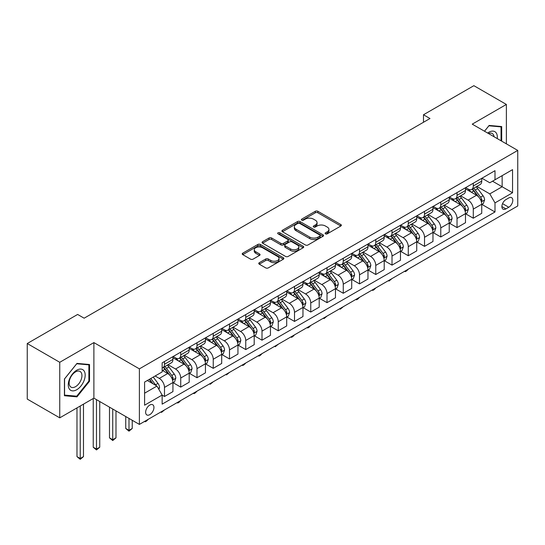 <?xml version="1.0" encoding="UTF-8"?>
<svg xmlns="http://www.w3.org/2000/svg" width="545" height="545" viewBox="0 0 545 545"><rect width="100%" height="100%" fill="white"/><g stroke="black" fill="none" stroke-linecap="round" stroke-linejoin="round"><path stroke-width="0.82" d="M325.488 233.846A1.26 0.729 0 0 0 327.272 233.846L340.836 226.012A1.805 1.042 0 0 0 341.361 225.276A1.805 1.042 0 0 0 340.836 224.54L317.864 211.276A1.805 1.042 0 0 0 315.31 211.276L301.746 219.104A1.26 0.729 0 0 0 301.378 219.621A1.26 0.729 0 0 0 301.746 220.139A1.26 0.729 0 0 0 303.538 220.139L305.289 219.124A5.777 3.331 0 0 1 313.457 219.124L315.371 220.228A5.777 3.331 0 0 1 317.067 222.585A5.777 3.331 0 0 1 315.371 224.949L313.62 225.957A1.26 0.729 0 0 0 313.246 226.475A1.26 0.729 0 0 0 313.62 226.993A1.26 0.729 0 0 0 315.405 226.993L317.163 225.977A5.777 3.331 0 0 1 325.331 225.977L327.245 227.081A5.777 3.331 0 0 1 328.935 229.438A5.777 3.331 0 0 1 327.245 231.795L325.488 232.81A1.26 0.729 0 0 0 325.12 233.328A1.26 0.729 0 0 0 325.488 233.846L325.488 232.81M149.793 414.656A5.886 3.399 120 0 0 153.636 409.472A5.886 3.399 120 0 0 152.736 404.758A5.886 3.399 120 0 0 149.793 405.051A5.886 3.399 120 0 0 145.951 410.235A5.886 3.399 120 0 0 146.85 414.949A5.886 3.399 120 0 0 149.793 414.656M259.284 262.71A1.805 1.042 0 0 0 258.752 263.446A1.805 1.042 0 0 0 259.284 264.182L265.728 267.902A1.805 1.042 0 0 0 268.283 267.902L283.339 259.209A1.805 1.042 0 0 0 283.87 258.473A1.805 1.042 0 0 0 283.339 257.737L260.367 244.473A1.805 1.042 0 0 0 257.812 244.473L242.757 253.166A1.805 1.042 0 0 0 242.225 253.902A1.805 1.042 0 0 0 242.757 254.638L250.543 259.134A1.805 1.042 0 0 0 253.091 259.134L259.536 255.414A1.805 1.042 0 0 0 260.067 254.678A1.805 1.042 0 0 0 259.536 253.943L255.68 251.708A4.83 2.786 0 0 1 254.263 249.739A4.83 2.786 0 0 1 257.247 247.164A4.83 2.786 0 0 1 262.506 247.771L277.63 256.497A4.83 2.786 0 0 1 279.04 258.473A4.83 2.786 0 0 1 276.063 261.048A4.83 2.786 0 0 1 270.804 260.442L268.283 258.984A1.805 1.042 0 0 0 265.728 258.984L259.284 262.71L259.284 264.182M93.883 342.594L59.752 362.296L27.25 343.527L27.25 399.083L59.752 417.845L93.883 398.143L139.391 424.412L139.391 368.863L93.883 342.594L93.883 398.143M506.373 143.853L506.373 104.442L472.243 124.151L517.75 150.42L139.391 368.863M506.373 104.442L473.871 85.681L423.485 114.763L423.485 122.271M27.25 343.527L77.635 314.445L84.134 318.198L429.985 118.517L423.485 114.763M305.418 244.984A1.805 1.042 0 0 0 307.973 244.984L323.028 236.292A1.805 1.042 0 0 0 323.56 235.556A1.805 1.042 0 0 0 323.028 234.82L300.057 221.556A1.805 1.042 0 0 0 297.509 221.556L282.446 230.249A1.805 1.042 0 0 0 281.915 230.985A1.805 1.042 0 0 0 282.446 231.727L305.418 244.984M278.55 234.118A1.26 0.729 0 0 1 279.83 234.296L279.83 232.79L303.184 246.279A1.805 1.042 0 0 1 303.715 247.014A1.805 1.042 0 0 1 303.184 247.75L288.128 256.443A1.805 1.042 0 0 1 285.573 256.443L262.601 243.179L262.601 241.708A1.805 1.042 0 0 0 262.07 242.443A1.805 1.042 0 0 0 262.601 243.179M262.601 241.708L269.046 237.988A1.805 1.042 0 0 1 271.601 237.988L280.913 243.363A1.805 1.042 0 0 0 283.468 243.363L287.74 240.897A1.805 1.042 0 0 0 288.271 240.161A1.805 1.042 0 0 0 287.74 239.425L278.045 233.825A1.26 0.729 0 0 1 277.671 233.308A1.26 0.729 0 0 1 278.454 232.633A1.26 0.729 0 0 1 279.83 232.79M508.778 197.937L505.917 199.593A5.702 3.29 120 0 0 502.197 204.613A5.702 3.29 120 0 0 503.069 209.185A5.702 3.29 120 0 0 505.917 208.898L508.778 207.25A5.702 3.29 120 0 0 512.504 202.222A5.702 3.29 120 0 0 511.626 197.658A5.702 3.29 120 0 0 508.778 197.937M139.391 424.412L517.75 205.969L517.75 150.42M481.93 178.235L489.798 182.779L494.996 179.775L494.996 170.687L162.144 362.861L162.144 371.942L144.595 382.079L144.595 405.201L162.144 395.064L162.144 404.145L494.996 211.978L494.996 202.897L489.798 193.884L476.868 186.424M494.996 179.775L512.552 169.638L512.552 192.76L494.996 202.897M59.752 362.296L59.752 417.845M492.523 181.199L502.149 186.758L502.149 175.647L512.552 169.638M489.798 193.884L502.149 186.758L512.552 192.76M144.595 393.19L156.946 386.058L147.32 380.499M162.144 395.139L164.488 396.488L164.488 387.406A7.358 4.244 -120 0 0 159.283 378.4L155.127 375.995M164.488 396.488L172.935 391.61L172.935 382.529A7.358 4.244 -120 0 0 167.737 373.523L162.144 370.293M173.133 382.713L180.736 387.107L180.736 378.026A7.358 4.244 -120 0 0 175.538 369.013L168.071 364.707M180.736 387.107L189.19 382.229L189.19 373.148A7.358 4.244 -120 0 0 183.992 364.135L172.935 357.758M189.388 373.332L196.99 377.726L196.99 368.638A7.358 4.244 -120 0 0 191.792 359.632L184.326 355.32M196.99 377.726L205.445 372.841L205.445 363.76A7.358 4.244 -120 0 0 200.24 354.754L189.19 348.371M205.635 363.951L213.245 368.338L213.245 359.257A7.358 4.244 -120 0 0 208.04 350.251L200.574 345.939M213.245 368.338L221.692 363.461L221.692 354.379A7.358 4.244 -120 0 0 216.494 345.373L205.445 338.99M221.89 354.563L229.493 358.957L229.493 349.876A7.358 4.244 -120 0 0 224.295 340.863L216.828 336.558M229.493 358.957L237.947 354.08L237.947 344.992A7.358 4.244 -120 0 0 232.749 335.986L221.692 329.609M238.145 345.183L245.747 349.577L245.747 340.489A7.358 4.244 -120 0 0 240.549 331.483L233.083 327.17M245.747 349.577L254.202 344.692L254.202 335.611A7.358 4.244 -120 0 0 248.997 326.605L237.947 320.222M254.392 335.802L262.002 340.189L262.002 331.108A7.358 4.244 -120 0 0 256.797 322.102L249.331 317.79M262.002 340.189L270.449 335.311L270.449 326.23A7.358 4.244 -120 0 0 265.252 317.217L254.202 310.841M270.647 326.414L278.257 330.808L278.257 321.727A7.358 4.244 -120 0 0 273.052 312.714L265.585 308.402M278.257 330.808L286.704 325.93L286.704 316.843A7.358 4.244 -120 0 0 281.506 307.836L270.449 301.453M286.902 317.033L294.504 321.427L294.504 312.34A7.358 4.244 -120 0 0 289.306 303.333L281.84 299.021M294.504 321.427L302.959 316.543L302.959 307.462A7.358 4.244 -120 0 0 297.754 298.456L286.704 292.072M303.149 307.653L310.759 312.04L310.759 302.959A7.358 4.244 -120 0 0 305.554 293.953L298.088 289.64M310.759 312.04L319.207 307.162L319.207 298.081A7.358 4.244 -120 0 0 314.009 289.068L302.959 282.692M319.404 298.265L327.014 302.659L327.014 293.571A7.358 4.244 -120 0 0 321.809 284.565L314.342 280.253M327.014 302.659L335.461 297.781L335.461 288.693A7.358 4.244 -120 0 0 330.263 279.687L319.207 273.304M335.659 288.884L343.261 293.271L343.261 284.19A7.358 4.244 -120 0 0 338.064 275.184L330.597 270.872M343.261 293.271L351.716 288.394L351.716 279.312A7.358 4.244 -120 0 0 346.511 270.306L335.461 263.923M351.906 279.496L359.516 283.891L359.516 274.809A7.358 4.244 -120 0 0 354.318 265.797L346.845 261.491M359.516 283.891L367.97 279.013L367.97 269.932A7.358 4.244 -120 0 0 362.766 260.919L351.716 254.542M368.161 270.116L375.771 274.51L375.771 265.422A7.358 4.244 -120 0 0 370.566 256.416L363.099 252.103M375.771 274.51L384.218 269.625L384.218 260.544A7.358 4.244 -120 0 0 379.02 251.538L367.97 245.155M384.416 260.735L392.019 265.122L392.019 256.041A7.358 4.244 -120 0 0 386.821 247.035L379.354 242.723M392.019 265.122L400.473 260.244L400.473 251.163A7.358 4.244 -120 0 0 395.268 242.157L384.218 235.774M400.67 251.347L408.273 255.741L408.273 246.66A7.358 4.244 -120 0 0 403.075 237.647L395.602 233.342M408.273 255.741L416.727 250.864L416.727 241.776A7.358 4.244 -120 0 0 411.523 232.77L400.473 226.393M416.918 241.966L424.528 246.36L424.528 237.273A7.358 4.244 -120 0 0 419.323 228.266L411.856 223.954M424.528 246.36L432.975 241.476L432.975 232.395A7.358 4.244 -120 0 0 427.777 223.389L416.727 217.005M433.173 232.586L440.776 236.973L440.776 227.892A7.358 4.244 -120 0 0 435.578 218.886L428.111 214.573M440.776 236.973L449.23 232.095L449.23 223.014A7.358 4.244 -120 0 0 444.032 214.001L432.975 207.625M449.427 223.198L457.03 227.592L457.03 218.511A7.358 4.244 -120 0 0 451.832 209.498L444.366 205.186M457.03 227.592L465.484 222.714L465.484 213.626A7.358 4.244 -120 0 0 460.28 204.62L449.23 198.237M465.675 213.817L473.285 218.211L473.285 209.123A7.358 4.244 -120 0 0 468.08 200.117L460.614 195.805M473.285 218.211L481.732 213.327L481.732 204.246A7.358 4.244 -120 0 0 476.534 195.239L465.484 188.856M465.675 187.616L468.08 189.006A7.358 4.244 -120 0 0 471.759 189.374A7.358 4.244 -120 0 0 473.285 186.002L473.285 183.229M449.427 197.004L451.832 198.387A7.358 4.244 -120 0 0 455.504 198.755A7.358 4.244 -120 0 0 457.03 195.389L457.03 192.61M433.173 206.385L435.578 207.774A7.358 4.244 -120 0 0 439.256 208.136A7.358 4.244 -120 0 0 440.776 204.77L440.776 201.991M416.918 215.766L419.323 217.155A7.358 4.244 -120 0 0 423.002 217.523A7.358 4.244 -120 0 0 424.528 214.151L424.528 211.378M400.664 225.153L403.075 226.543A7.358 4.244 -120 0 0 406.747 226.904A7.358 4.244 -120 0 0 408.273 223.539L408.273 220.759M384.416 234.534L386.821 235.924A7.358 4.244 -120 0 0 390.499 236.285A7.358 4.244 -120 0 0 392.019 232.919L392.019 230.14M368.161 243.915L370.566 245.304A7.358 4.244 -120 0 0 374.245 245.672A7.358 4.244 -120 0 0 375.771 242.307L375.771 239.528M351.906 253.302L354.318 254.692A7.358 4.244 -120 0 0 357.99 255.053A7.358 4.244 -120 0 0 359.516 251.688L359.516 248.908M335.659 262.683L338.064 264.073A7.358 4.244 -120 0 0 341.742 264.434A7.358 4.244 -120 0 0 343.261 261.069L343.261 258.296M319.404 272.071L321.809 273.454A7.358 4.244 -120 0 0 325.488 273.822A7.358 4.244 -120 0 0 327.014 270.456L327.014 267.677M303.149 281.452L305.554 282.841A7.358 4.244 -120 0 0 309.233 283.202A7.358 4.244 -120 0 0 310.759 279.837L310.759 277.058M286.902 290.832L289.306 292.222A7.358 4.244 -120 0 0 292.985 292.59A7.358 4.244 -120 0 0 294.504 289.218L294.504 286.445M270.647 300.22L273.052 301.603A7.358 4.244 -120 0 0 276.731 301.971A7.358 4.244 -120 0 0 278.257 298.606L278.257 295.826M254.392 309.601L256.797 310.991A7.358 4.244 -120 0 0 260.476 311.352A7.358 4.244 -120 0 0 262.002 307.986L262.002 305.207M238.145 318.982L240.549 320.371A7.358 4.244 -120 0 0 244.228 320.739A7.358 4.244 -120 0 0 245.747 317.367L245.747 314.594M221.89 328.369L224.295 329.759A7.358 4.244 -120 0 0 227.974 330.12A7.358 4.244 -120 0 0 229.493 326.755L229.493 323.975M205.635 337.75L208.04 339.14A7.358 4.244 -120 0 0 211.719 339.501A7.358 4.244 -120 0 0 213.245 336.136L213.245 333.356M189.388 347.131L191.792 348.521A7.358 4.244 -120 0 0 195.464 348.889A7.358 4.244 -120 0 0 196.99 345.523L196.99 342.744M173.133 356.519L175.538 357.908A7.358 4.244 -120 0 0 179.216 358.269A7.358 4.244 -120 0 0 180.736 354.904L180.736 352.125M481.93 204.436L494.996 211.978M471.759 189.374L480.213 184.489A7.358 4.244 -120 0 0 481.732 181.124L481.732 178.344M455.504 198.755L463.959 193.877A7.358 4.244 -120 0 0 465.484 190.505L465.484 187.732M439.256 208.136L447.704 203.258A7.358 4.244 -120 0 0 449.23 199.892L449.23 197.113M423.002 217.523L431.456 212.639A7.358 4.244 -120 0 0 432.975 209.273L432.975 206.494M406.747 226.904L415.201 222.026A7.358 4.244 -120 0 0 416.727 218.661L416.727 215.881M390.499 236.285L398.947 231.407A7.358 4.244 -120 0 0 400.473 228.042L400.473 225.262M374.245 245.672L382.699 240.795A7.358 4.244 -120 0 0 384.218 237.422L384.218 234.65M357.99 255.053L366.444 250.175A7.358 4.244 -120 0 0 367.97 246.81L367.97 244.031M341.742 264.434L350.19 259.556A7.358 4.244 -120 0 0 351.716 256.191L351.716 253.411M325.488 273.822L333.942 268.944A7.358 4.244 -120 0 0 335.461 265.572L335.461 262.799M309.233 283.202L317.687 278.325A7.358 4.244 -120 0 0 319.207 274.959L319.207 272.18M292.985 292.59L301.433 287.706A7.358 4.244 -120 0 0 302.959 284.34L302.959 281.561M276.731 301.971L285.178 297.093A7.358 4.244 -120 0 0 286.704 293.721L286.704 290.948M260.476 311.352L268.93 306.474A7.358 4.244 -120 0 0 270.449 303.109L270.449 300.329M244.228 320.739L252.676 315.855A7.358 4.244 -120 0 0 254.202 312.489L254.202 309.71M227.974 330.12L236.421 325.242A7.358 4.244 -120 0 0 237.947 321.877L237.947 319.097M211.719 339.501L220.173 334.623A7.358 4.244 -120 0 0 221.692 331.258L221.692 328.478M195.464 348.889L203.919 344.011A7.358 4.244 -120 0 0 205.445 340.639L205.445 337.866M179.216 358.269L187.664 353.392A7.358 4.244 -120 0 0 189.19 350.026L189.19 347.247M162.144 367.95A7.358 4.244 -120 0 0 162.962 367.65L171.416 362.772A7.358 4.244 -120 0 0 172.935 359.407L172.935 356.628M162.962 367.65A7.358 4.244 -120 0 0 164.488 364.285L164.488 361.512M156.946 386.058L162.144 395.064M501.693 141.155L501.693 126.556L489.144 125.439L484.491 131.222M64.433 395.731L76.981 396.855L89.53 381.248L89.53 364.516L76.981 363.399L64.433 379.007L64.433 395.731M88.883 380.873L89.53 381.248M75.66 396.092L76.981 396.855M325.992 234.023L327.245 233.301A5.777 3.331 0 0 0 328.935 230.944L328.935 229.438M317.067 222.585L317.067 224.09A5.777 3.331 0 0 1 315.371 226.447L314.124 227.17M340.809 226.025L317.864 212.782A1.805 1.042 0 0 0 315.31 212.782L302.257 220.316M323.028 234.82L323.028 236.292L300.057 223.055A1.805 1.042 0 0 0 297.509 223.055L282.474 231.741M319.84 236.074A1.26 0.729 0 0 0 320.208 235.556A1.26 0.729 0 0 0 319.84 235.038L299.675 223.396A1.26 0.729 0 0 0 297.89 223.396L296.037 224.465A5.777 3.331 0 0 0 294.348 226.822A5.777 3.331 0 0 0 296.037 229.179L309.819 237.143A5.777 3.331 0 0 0 317.987 237.143L319.84 236.074L319.84 237.572A1.26 0.729 0 0 0 320.208 237.055L320.208 235.556M294.348 226.822L294.348 228.328A5.777 3.331 0 0 0 296.037 230.685L296.037 229.179M319.84 237.572L317.987 238.642A5.777 3.331 0 0 1 309.819 238.642L296.037 230.685M262.622 243.193L269.046 239.487L269.046 237.988M288.271 240.161L288.271 241.66A1.805 1.042 0 0 1 287.74 242.402L283.468 244.869A1.805 1.042 0 0 1 280.913 244.869L271.601 239.487A1.805 1.042 0 0 0 269.046 239.487M279.83 234.296L303.163 247.764M290.58 248.949A4.83 2.786 0 0 0 295.846 249.549A4.83 2.786 0 0 0 298.824 246.974A4.83 2.786 0 0 0 297.413 245.005L292.079 241.932A1.805 1.042 0 0 0 289.531 241.932L285.253 244.398A1.805 1.042 0 0 0 284.728 245.134A1.805 1.042 0 0 0 285.253 245.87L290.58 248.949L290.58 250.448A4.83 2.786 0 0 0 295.846 251.054A4.83 2.786 0 0 0 298.824 248.479L298.824 246.974M284.728 245.134L284.728 246.633A1.805 1.042 0 0 0 285.253 247.376L285.253 245.87M290.58 250.448L285.253 247.376M279.04 258.473L279.04 259.972A4.83 2.786 0 0 1 276.063 262.547A4.83 2.786 0 0 1 270.804 261.941L268.283 260.49A1.805 1.042 0 0 0 265.728 260.49L259.304 264.196M254.263 249.739L254.263 251.238A4.83 2.786 0 0 0 255.68 253.214L255.68 251.708M259.515 255.428L255.68 253.214M283.339 257.737L283.339 259.209L260.367 245.972A1.805 1.042 0 0 0 257.812 245.972L242.777 254.651L242.757 253.166M481.732 204.545L483.292 203.646L484.594 199.892A4.871 2.814 -120 0 0 483.04 195.744L477.727 188.652A14.068 8.12 -120 0 0 476.194 186.812M470.907 191.99A14.068 8.12 -120 0 0 468.026 188.979M481.29 201.561L481.964 200.097A4.871 2.814 -120 0 0 480.567 197.167L475.254 190.076A14.068 8.12 -120 0 0 473.721 188.236M472.413 188.992A11.677 6.744 60 0 1 474.327 191.172L478.823 197.174M472.161 189.142A14.068 8.12 60 0 1 473.694 190.975L477.229 195.689M408.362 269.128L406.584 270.906L405.282 271.655L404.628 271.281M405.282 270.906L405.282 271.655M465.484 213.926L467.045 213.027L468.339 209.273A4.871 2.814 -120 0 0 466.786 205.124L461.472 198.033A14.068 8.12 -120 0 0 459.939 196.193M454.653 201.371A14.068 8.12 -120 0 0 451.778 198.36M465.035 210.942L465.709 209.484A4.871 2.814 -120 0 0 464.32 206.548L459.006 199.463A14.068 8.12 -120 0 0 457.466 197.624M456.158 198.38A11.677 6.744 60 0 1 458.079 200.553L462.576 206.555M455.906 198.523A14.068 8.12 60 0 1 457.446 200.362L460.975 205.077M392.107 278.509L389.028 281.043L388.381 280.661M389.028 280.287L389.028 281.043M449.23 223.314L450.79 222.415L452.091 218.661A4.871 2.814 -120 0 0 450.531 214.512L445.224 207.42A14.068 8.12 -120 0 0 443.685 205.581M438.405 210.758A14.068 8.12 -120 0 0 435.523 207.74M448.787 220.33L449.462 218.865A4.871 2.814 -120 0 0 448.065 215.936L442.751 208.844A14.068 8.12 -120 0 0 441.218 207.005M439.91 207.761A11.677 6.744 60 0 1 441.825 209.941L446.321 215.943M439.658 207.904A14.068 8.12 60 0 1 441.191 209.743L444.72 214.458M375.852 287.896L374.081 289.674L372.78 290.424L372.126 290.049M372.78 289.674L372.78 290.424M432.975 232.695L434.535 231.795L435.837 228.042A4.871 2.814 -120 0 0 434.283 223.893L428.969 216.801A14.068 8.12 -120 0 0 427.437 214.962M422.15 220.139A14.068 8.12 -120 0 0 419.269 217.128M432.532 229.711L433.207 228.246A4.871 2.814 -120 0 0 431.81 225.317L426.497 218.225A14.068 8.12 -120 0 0 424.964 216.385M423.656 217.142A11.677 6.744 60 0 1 425.57 219.322L430.066 225.323M423.404 217.291A14.068 8.12 60 0 1 424.937 219.124L428.472 223.845M359.605 297.277L357.827 299.055L356.525 299.805L355.871 299.43M356.525 299.055L356.525 299.805M416.727 242.082L418.288 241.176L419.582 237.422A4.871 2.814 -120 0 0 418.029 233.274L412.715 226.182A14.068 8.12 -120 0 0 411.182 224.342M405.896 229.52A14.068 8.12 -120 0 0 403.021 226.509M416.278 239.091L416.952 237.634A4.871 2.814 -120 0 0 415.562 234.704L410.249 227.612A14.068 8.12 -120 0 0 408.709 225.773M407.401 226.529A11.677 6.744 60 0 1 409.322 228.709L413.819 234.711M407.149 226.672A14.068 8.12 60 0 1 408.689 228.512L412.218 233.226M343.35 306.665L340.271 309.192L339.624 308.811M340.271 308.436L340.271 309.192M497.251 138.587A11.949 6.901 120 0 0 496.202 132.912A11.949 6.901 120 0 0 487.673 133.055M494.049 136.74A9.047 5.225 120 0 0 493.239 134.438A9.047 5.225 120 0 0 492.224 133.498A9.047 5.225 120 0 0 488.504 133.539M488.858 125.793L501.046 126.89L501.046 140.773M500.235 126.426L501.046 126.89M484.519 131.236L488.885 125.806M76.722 370.219A11.949 6.901 120 0 0 68.268 384.852A11.949 6.901 120 0 0 76.722 389.736A11.949 6.901 120 0 0 85.177 375.096A11.949 6.901 120 0 0 76.722 370.219M75.537 371.901A9.047 5.225 120 0 0 69.624 379.879A9.047 5.225 120 0 0 71.013 387.127A9.047 5.225 120 0 0 75.537 386.678A9.047 5.225 120 0 0 81.45 378.707A9.047 5.225 120 0 0 80.061 371.452A9.047 5.225 120 0 0 75.537 371.901M88.883 381.064L76.722 396.188L64.569 395.098L64.569 378.891L76.722 363.767L88.883 364.85L88.883 381.064M88.072 364.387L88.883 364.85M400.473 251.463L402.033 250.564L403.334 246.81A4.871 2.814 -120 0 0 401.774 242.661L396.467 235.569A14.068 8.12 -120 0 0 394.927 233.73M389.648 238.908A14.068 8.12 -120 0 0 386.766 235.89M400.03 248.479L400.704 247.014A4.871 2.814 -120 0 0 399.308 244.085L393.994 236.993A14.068 8.12 -120 0 0 392.461 235.154M391.153 235.91A11.677 6.744 60 0 1 393.068 238.09L397.564 244.092M390.901 236.053A14.068 8.12 60 0 1 392.434 237.893L395.963 242.607M327.095 316.046L324.023 318.573L323.369 318.198M324.023 317.824L324.023 318.573M384.218 260.844L385.778 259.945L387.079 256.191A4.871 2.814 -120 0 0 385.526 252.042L380.212 244.95A14.068 8.12 -120 0 0 378.68 243.111M373.393 248.288A14.068 8.12 -120 0 0 370.511 245.277M383.775 257.86L384.45 256.402A4.871 2.814 -120 0 0 383.053 253.466L377.74 246.374A14.068 8.12 -120 0 0 376.207 244.541M374.899 245.291A11.677 6.744 60 0 1 376.813 247.471L381.309 253.473M374.647 245.441A14.068 8.12 60 0 1 376.179 247.28L379.715 251.994M310.848 325.426L309.07 327.204L307.768 327.954L307.114 327.579M307.768 327.204L307.768 327.954M367.97 270.231L369.53 269.325L370.825 265.572A4.871 2.814 -120 0 0 369.272 261.423L363.958 254.331A14.068 8.12 -120 0 0 362.425 252.499M357.139 257.676A14.068 8.12 -120 0 0 354.264 254.658M367.521 267.248L368.195 265.783A4.871 2.814 -120 0 0 366.799 262.853L361.492 255.762A14.068 8.12 -120 0 0 359.952 253.922M358.644 254.678A11.677 6.744 60 0 1 360.565 256.859L365.055 262.86M358.392 254.822A14.068 8.12 60 0 1 359.932 256.661L363.461 261.375M294.593 334.814L292.815 336.592L291.514 337.341L290.866 336.967M291.514 336.585L291.514 337.341M351.716 279.612L353.276 278.713L354.577 274.959A4.871 2.814 -120 0 0 353.017 270.81L347.71 263.719A14.068 8.12 -120 0 0 346.17 261.879M340.891 267.057A14.068 8.12 -120 0 0 338.009 264.039M351.273 276.628L351.941 275.164A4.871 2.814 -120 0 0 350.551 272.234L345.237 265.142A14.068 8.12 -120 0 0 343.704 263.303M342.389 264.059A11.677 6.744 60 0 1 344.311 266.239L348.807 272.241M342.144 264.202A14.068 8.12 60 0 1 343.677 266.042L347.206 270.756M278.338 344.195L275.266 346.722L274.612 346.347M275.266 345.973L275.266 346.722M335.461 288.993L337.021 288.094L338.322 284.34A4.871 2.814 -120 0 0 336.769 280.191L331.455 273.099A14.068 8.12 -120 0 0 329.923 271.26M324.636 276.438A14.068 8.12 -120 0 0 321.754 273.427M335.018 286.009L335.693 284.551A4.871 2.814 -120 0 0 334.296 281.615L328.982 274.523A14.068 8.12 -120 0 0 327.45 272.691M326.142 273.447A11.677 6.744 60 0 1 328.056 275.62L332.552 281.622M325.89 273.59A14.068 8.12 60 0 1 327.422 275.429L330.958 280.144M262.084 353.576L260.312 355.354L259.011 356.103L258.357 355.728M259.011 355.354L259.011 356.103M319.207 298.381L320.767 297.475L322.068 293.721A4.871 2.814 -120 0 0 320.514 289.572L315.201 282.48A14.068 8.12 -120 0 0 313.668 280.648M308.381 285.825A14.068 8.12 -120 0 0 305.507 282.807M318.764 295.397L319.438 293.932A4.871 2.814 -120 0 0 318.042 291.003L312.735 283.911A14.068 8.12 -120 0 0 311.195 282.072M309.887 282.828A11.677 6.744 60 0 1 311.801 285.008L316.298 291.01M309.635 282.971A14.068 8.12 60 0 1 311.175 284.81L314.703 289.524M245.836 362.963L244.058 364.741L242.757 365.491L242.109 365.116M242.757 364.734L242.757 365.491M302.959 307.762L304.519 306.862L305.82 303.109A4.871 2.814 -120 0 0 304.26 298.96L298.946 291.868A14.068 8.12 -120 0 0 297.413 290.029M292.134 295.206A14.068 8.12 -120 0 0 289.252 292.195M302.516 304.778L303.184 303.313A4.871 2.814 -120 0 0 301.794 300.384L296.48 293.292A14.068 8.12 -120 0 0 294.947 291.452M293.632 292.209A11.677 6.744 60 0 1 295.553 294.389L300.05 300.39M293.387 292.358A14.068 8.12 60 0 1 294.92 294.191L298.449 298.905M229.581 372.344L226.509 374.871L225.855 374.497M226.509 374.122L226.509 374.871M286.704 317.142L288.264 316.243L289.565 312.489A4.871 2.814 -120 0 0 288.012 308.341L282.698 301.249A14.068 8.12 -120 0 0 281.166 299.409M275.879 304.587A14.068 8.12 -120 0 0 272.997 301.576M286.261 314.158L286.936 312.701A4.871 2.814 -120 0 0 285.539 309.764L280.225 302.679A14.068 8.12 -120 0 0 278.693 300.84M277.385 301.596A11.677 6.744 60 0 1 279.299 303.769L283.795 309.771M277.132 301.739A14.068 8.12 60 0 1 278.665 303.579L282.201 308.293M213.327 381.725L210.254 384.259L209.6 383.878M210.254 383.503L210.254 384.259M270.449 326.53L272.01 325.631L273.311 321.877A4.871 2.814 -120 0 0 271.757 317.721L266.444 310.636A14.068 8.12 -120 0 0 264.911 308.797M259.624 313.975A14.068 8.12 -120 0 0 256.75 310.957M270.007 323.546L270.681 322.081A4.871 2.814 -120 0 0 269.284 319.152L263.978 312.06A14.068 8.12 -120 0 0 262.438 310.221M261.13 310.977A11.677 6.744 60 0 1 263.044 313.157L267.541 319.159M260.878 311.12A14.068 8.12 60 0 1 262.411 312.959L265.946 317.674M197.079 391.112L195.301 392.891L194 393.64L193.352 393.265M194 392.891L194 393.64M254.202 335.911L255.762 335.012L257.063 331.258A4.871 2.814 -120 0 0 255.503 327.109L250.189 320.017A14.068 8.12 -120 0 0 248.656 318.178M243.377 323.355A14.068 8.12 -120 0 0 240.495 320.344M253.759 332.927L254.426 331.462A4.871 2.814 -120 0 0 253.037 328.533L247.723 321.441A14.068 8.12 -120 0 0 246.19 319.602M244.875 320.358A11.677 6.744 60 0 1 246.796 322.538L251.293 328.54M244.623 320.508A14.068 8.12 60 0 1 246.163 322.34L249.692 327.061M180.824 400.493L179.046 402.271L177.745 403.021L177.098 402.646M177.745 402.271L177.745 403.021M237.947 345.298L239.507 344.392L240.808 340.639A4.871 2.814 -120 0 0 239.255 336.49L233.941 329.398A14.068 8.12 -120 0 0 232.402 327.559M227.122 332.736A14.068 8.12 -120 0 0 224.24 329.725M237.504 342.308L238.179 340.85A4.871 2.814 -120 0 0 236.782 337.92L231.468 330.829A14.068 8.12 -120 0 0 229.935 328.989M228.628 329.745A11.677 6.744 60 0 1 230.542 331.925L235.038 337.927M228.375 329.889A14.068 8.12 60 0 1 229.908 331.728L233.444 336.442M164.57 409.881L161.497 412.408L160.843 412.027M161.497 411.652L161.497 412.408M221.692 354.679L223.252 353.78L224.554 350.026A4.871 2.814 -120 0 0 223 345.877L217.687 338.786A14.068 8.12 -120 0 0 216.154 336.946M210.867 342.124A14.068 8.12 -120 0 0 207.986 339.106M221.25 351.695L221.924 350.231A4.871 2.814 -120 0 0 220.527 347.301L215.214 340.209A14.068 8.12 -120 0 0 213.681 338.37M212.373 339.126A11.677 6.744 60 0 1 214.287 341.306L218.783 347.308M212.121 339.269A14.068 8.12 60 0 1 213.654 341.109L217.189 345.823M148.322 419.262L146.544 421.04L145.243 421.789L144.589 421.414M145.243 421.04L145.243 421.789M205.445 364.06L207.005 363.161L208.299 359.407A4.871 2.814 -120 0 0 206.746 355.258L201.432 348.166A14.068 8.12 -120 0 0 199.899 346.327M194.62 351.505A14.068 8.12 -120 0 0 191.738 348.493M204.995 361.076L205.669 359.618A4.871 2.814 -120 0 0 204.28 356.682L198.966 349.59A14.068 8.12 -120 0 0 197.426 347.758M196.118 348.507A11.677 6.744 60 0 1 198.039 350.687L202.536 356.689M195.866 348.657A14.068 8.12 60 0 1 197.406 350.496L200.935 355.211M128.988 418.41L128.988 430.346L132.244 428.472L132.244 420.284M132.244 428.472L128.988 431.17L125.738 428.472L125.738 416.53M125.738 428.472L128.988 430.346L128.988 431.17M189.19 373.448L190.75 372.542L192.051 368.788A4.871 2.814 -120 0 0 190.498 364.639L185.184 357.547A14.068 8.12 -120 0 0 183.645 355.715M178.365 360.892A14.068 8.12 -120 0 0 175.483 357.874M188.747 370.464L189.422 368.999A4.871 2.814 -120 0 0 188.025 366.07L182.711 358.978A14.068 8.12 -120 0 0 181.178 357.139M179.87 357.895A11.677 6.744 60 0 1 181.785 360.075L186.281 366.077M179.618 358.038A14.068 8.12 60 0 1 181.151 359.877L184.68 364.591M112.74 409.029L112.74 439.733L115.99 437.853L115.99 410.903M115.99 437.853L112.74 440.558L109.49 437.853L109.49 407.149M109.49 437.853L112.74 439.733L112.74 440.558M172.935 382.828L174.495 381.929L175.797 378.175A4.871 2.814 -120 0 0 174.243 374.027L168.93 366.935A14.068 8.12 -120 0 0 167.397 365.095M172.493 379.845L173.167 378.38A4.871 2.814 -120 0 0 171.77 375.451L166.457 368.359A14.068 8.12 -120 0 0 164.924 366.519M163.616 367.276A11.677 6.744 60 0 1 165.53 369.456L170.026 375.457M163.364 367.419A14.068 8.12 60 0 1 164.897 369.258L168.432 373.972M96.485 399.642L96.485 449.114L99.735 447.234L99.735 401.522M99.735 447.234L96.485 449.938L93.236 447.234L93.236 398.518M93.236 447.234L96.485 449.114L96.485 449.938M158.895 389.437L159.542 387.556A4.871 2.814 -120 0 0 157.989 383.407L153.247 377.079M155.965 385.485A4.871 2.814 -120 0 0 155.523 384.831L150.781 378.503M149.555 379.211L152.968 383.755M149.221 379.409L152.109 383.264M80.231 406.025L80.231 458.495L83.48 456.621L83.48 404.145M83.48 456.621L80.231 459.319L76.981 456.621L76.981 407.898M76.981 456.621L80.231 458.495L80.231 459.319M159.283 378.4L167.737 373.523M175.538 369.013L183.992 364.135M191.792 359.632L200.24 354.754M208.04 350.251L216.494 345.373M224.295 340.863L232.749 335.986M240.549 331.483L248.997 326.605M256.797 322.102L265.252 317.217M273.052 312.714L281.506 307.836M289.306 303.333L297.754 298.456M305.554 293.953L314.009 289.068M321.809 284.565L330.263 279.687M338.064 275.184L346.511 270.306M354.318 265.797L362.766 260.919M370.566 256.416L379.02 251.538M386.821 247.035L395.268 242.157M403.075 237.647L411.523 232.77M419.323 228.266L427.777 223.389M435.578 218.886L444.032 214.001M451.832 209.498L460.28 204.62M468.08 200.117L476.534 195.239M473.285 186.002L481.732 181.124M473.285 209.123L481.732 204.246M457.03 218.511L465.484 213.626M457.03 195.389L465.484 190.505M440.776 227.892L449.23 223.014M440.776 204.77L449.23 199.892M424.528 237.273L432.975 232.395M424.528 214.151L432.975 209.273M408.273 246.66L416.727 241.776M408.273 223.539L416.727 218.661M392.019 256.041L400.473 251.163M392.019 232.919L400.473 228.042M375.771 265.422L384.218 260.544M375.771 242.307L384.218 237.422M359.516 274.809L367.97 269.932M359.516 251.688L367.97 246.81M343.261 284.19L351.716 279.312M343.261 261.069L351.716 256.191M327.014 293.571L335.461 288.693M327.014 270.456L335.461 265.572M310.759 302.959L319.207 298.081M310.759 279.837L319.207 274.959M294.504 312.34L302.959 307.462M294.504 289.218L302.959 284.34M278.257 321.727L286.704 316.843M278.257 298.606L286.704 293.721M262.002 331.108L270.449 326.23M262.002 307.986L270.449 303.109M245.747 340.489L254.202 335.611M245.747 317.367L254.202 312.489M229.493 349.876L237.947 344.992M229.493 326.755L237.947 321.877M213.245 359.257L221.692 354.379M213.245 336.136L221.692 331.258M196.99 368.638L205.445 363.76M196.99 345.523L205.445 340.639M180.736 378.026L189.19 373.148M180.736 354.904L189.19 350.026M164.488 387.406L172.935 382.529M164.488 364.285L172.935 359.407M502.544 203.646L508.778 207.25M501.891 206.575L505.917 208.898M327.245 233.301L327.245 231.795M313.62 226.993L313.62 225.957M315.371 226.447L315.371 224.949M301.746 220.139L301.746 219.104M315.31 212.782L315.31 211.276M317.864 212.782L317.864 211.276M340.836 226.012L340.836 224.54M282.446 231.727L282.446 230.249M297.509 223.055L297.509 221.556M300.057 223.055L300.057 221.556M309.819 238.642L309.819 237.143M317.987 238.642L317.987 237.143M271.601 239.487L271.601 237.988M280.913 244.869L280.913 243.363M283.468 244.869L283.468 243.363M287.74 242.402L287.74 240.897M303.184 247.75L303.184 246.279M265.728 260.49L265.728 258.984M268.283 260.49L268.283 258.984M270.804 261.941L270.804 260.442M259.536 255.414L259.536 253.943M257.812 245.972L257.812 244.473M260.367 245.972L260.367 244.473M481.371 201.827L484.56 199.988M475.254 190.076L477.727 188.652M471.425 192.29L473.694 190.975M480.567 197.167L483.04 195.744M480.186 199.068L481.964 200.097M465.117 211.215L468.312 209.369M459.006 199.463L461.472 198.033M455.17 201.67L457.446 200.362M464.32 206.548L466.786 205.124M463.931 208.456L465.709 209.484M448.869 220.596L452.057 218.749M442.751 208.844L445.224 207.42M438.923 211.058L441.191 209.743M448.065 215.936L450.531 214.512M447.677 217.837L449.462 218.865M432.614 229.976L435.802 228.137M426.497 218.225L428.969 216.801M422.668 220.439L424.937 219.124M431.81 225.317L434.283 223.893M431.429 227.224L433.207 228.246M416.36 239.364L419.555 237.518M410.249 227.612L412.715 226.182M406.413 229.82L408.689 228.512M415.562 234.704L418.029 233.274M415.174 236.605L416.952 237.634M400.105 248.745L403.3 246.899M393.994 236.993L396.467 235.569M390.166 239.207L392.434 237.893M399.308 244.085L401.774 242.661M398.92 245.986L400.704 247.014M383.857 258.126L387.045 256.286M377.74 246.374L380.212 244.95M373.911 248.588L376.179 247.28M383.053 253.466L385.526 252.042M382.665 255.373L384.45 256.402M367.603 267.513L370.798 265.667M361.492 255.762L363.958 254.331M357.656 257.969L359.932 256.661M366.799 262.853L369.272 261.423M366.417 264.754L368.195 265.783M351.348 276.894L354.543 275.055M345.237 265.142L347.71 263.719M341.408 267.357L343.677 266.042M350.551 272.234L353.017 270.81M350.163 274.135L351.941 275.164M335.1 286.275L338.288 284.435M328.982 274.523L331.455 273.099M325.154 276.737L327.422 275.429M334.296 281.615L336.769 280.191M333.908 283.523L335.693 284.551M318.845 295.663L322.041 293.816M312.735 283.911L315.201 282.48M308.899 286.118L311.175 284.81M318.042 291.003L320.514 289.572M317.66 292.903L319.438 293.932M302.591 305.043L305.786 303.204M296.48 293.292L298.946 291.868M292.651 295.506L294.92 294.191M301.794 300.384L304.26 298.96M301.405 302.284L303.184 303.313M286.343 314.431L289.531 312.585M280.225 302.679L282.698 301.249M276.397 304.887L278.665 303.579M285.539 309.764L288.012 308.341M285.151 311.672L286.936 312.701M270.088 323.812L273.283 321.966M263.978 312.06L266.444 310.636M260.142 314.274L262.411 312.959M269.284 319.152L271.757 317.721M268.903 321.053L270.681 322.081M253.834 333.193L257.029 331.353M247.723 321.441L250.189 320.017M243.888 323.655L246.163 322.34M253.037 328.533L255.503 327.109M252.648 330.44L254.426 331.462M237.586 342.58L240.774 340.734M231.468 330.829L233.941 329.398M227.64 333.036L229.908 331.728M236.782 337.92L239.255 336.49M236.394 339.821L238.179 340.85M221.331 351.961L224.52 350.115M215.214 340.209L217.687 338.786M211.385 342.423L213.654 341.109M220.527 347.301L223 345.877M220.146 349.202L221.924 350.231M205.077 361.342L208.272 359.502M198.966 349.59L201.432 348.166M195.13 351.804L197.406 350.496M204.28 356.682L206.746 355.258M203.891 358.59L205.669 359.618M188.829 370.729L192.017 368.883M182.711 358.978L185.184 357.547M178.883 361.185L181.151 359.877M188.025 366.07L190.498 364.639M187.637 367.97L189.422 368.999M172.574 380.11L175.763 378.271M166.457 368.359L168.93 366.935M162.628 370.573L164.897 369.258M171.77 375.451L174.243 374.027M171.389 377.351L173.167 378.38M158.275 388.367L159.515 387.652M155.523 384.831L157.989 383.407"/></g></svg>
